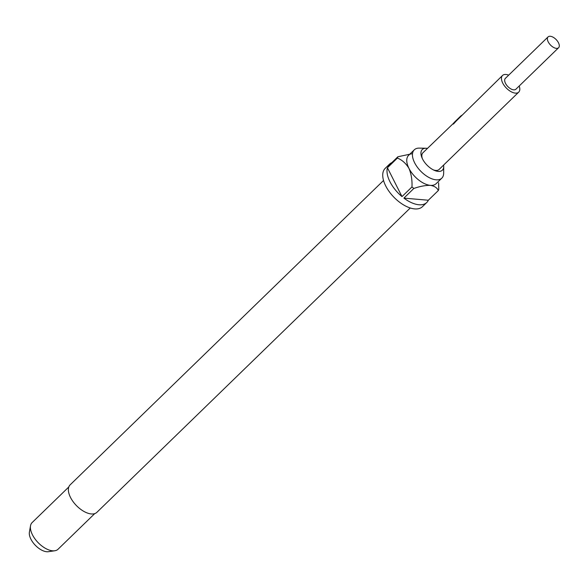 <?xml version="1.0" encoding="UTF-8"?>
<svg xmlns="http://www.w3.org/2000/svg" width="588" height="588" viewBox="0 0 588 588"><rect width="100%" height="100%" fill="white"/><g stroke="black" fill="none" stroke-linecap="round" stroke-linejoin="round"><path stroke-width="0.88" d="M548.075 36.897L505.364 78.38A7.556 3.932 45.8 0 0 506.503 84.981A7.556 3.932 45.8 0 0 513.684 89.846A7.556 3.932 45.8 0 0 515.889 89.214L558.6 47.731A7.556 3.932 45.8 0 0 557.461 41.123A7.556 3.932 45.8 0 0 550.28 36.265A7.556 3.932 45.8 0 0 548.075 36.897A7.556 3.932 45.8 0 0 549.214 43.505A7.556 3.932 45.8 0 0 556.395 48.37A7.556 3.932 45.8 0 0 558.6 47.731M508.664 75.176A11.62 6.042 45.8 0 0 505.923 74.485A11.62 6.042 45.8 0 0 502.534 75.462A11.62 6.042 45.8 0 0 504.284 85.627A11.62 6.042 45.8 0 0 515.331 93.11A11.62 6.042 45.8 0 0 518.719 92.132L439.111 169.447A11.62 6.042 -134.2 0 1 435.715 170.424A11.62 6.042 -134.2 0 1 433.246 169.836M422.36 158.628A11.62 6.042 -134.2 0 1 422.919 152.777L461.94 115.16M502.534 75.462L453.252 123.95L453.973 122.635L461.007 115.785M518.719 92.132A11.62 6.042 45.8 0 0 519.182 86.01M427.417 148.411A14.413 7.497 45.8 0 0 426.491 148.286A14.413 7.497 45.8 0 0 425.947 148.257A14.413 7.497 45.8 0 0 421.964 157.731A14.413 7.497 45.8 0 0 434.128 170.263A14.413 7.497 45.8 0 0 438.163 171.395A14.413 7.497 45.8 0 0 443.72 166.551A14.413 7.497 45.8 0 0 443.602 165.081M425.947 148.257L419.317 148.117A19.749 10.275 45.8 0 0 414.29 149.815A19.749 10.275 45.8 0 0 417.274 167.095A19.749 10.275 45.8 0 0 436.053 179.818A19.749 10.275 45.8 0 0 441.816 178.157A19.749 10.275 45.8 0 0 443.661 173.181L443.72 166.551M383.545 180.487L70.163 484.828A19.169 9.974 45.8 0 0 73.059 501.601A19.169 9.974 45.8 0 0 91.287 513.949A19.169 9.974 45.8 0 0 96.88 512.339L410.262 207.99M441.816 178.157L436.12 183.684A19.749 10.275 -134.2 0 1 430.357 185.352A19.749 10.275 -134.2 0 1 408.954 168.352A19.749 10.275 -134.2 0 1 408.601 155.35L414.29 149.815M391.829 162.641A26.725 13.899 45.8 0 0 389.506 164.177L385.236 168.322A26.725 13.899 45.8 0 0 389.263 191.703A26.725 13.899 45.8 0 0 414.672 208.909A26.725 13.899 45.8 0 0 422.471 206.66L426.741 202.515A26.725 13.899 45.8 0 0 428.336 200.236L438.303 190.556A26.725 13.899 -134.2 0 0 438.78 189.255L438.604 182.794M389.506 164.177A26.725 13.899 45.8 0 0 387.911 166.448L397.87 156.775A26.725 13.899 -134.2 0 0 397.392 158.076L387.426 167.756A26.725 13.899 45.8 0 0 402.001 196.605L411.967 186.933A26.725 13.899 -134.2 0 0 413.871 188.439L403.905 198.119A26.725 13.899 45.8 0 0 418.943 204.764A26.725 13.899 45.8 0 0 426.741 202.515M68.825 486.945L32.127 522.578A18.588 9.673 45.8 0 0 30.517 525.797A18.588 9.673 45.8 0 0 37 541.416A18.588 9.673 45.8 0 0 52.611 550.816A18.588 9.673 45.8 0 0 54.765 550.765A18.588 9.673 45.8 0 0 58.036 549.251L94.727 513.618M30.517 525.797L29.4 532.14A14.568 7.578 45.8 0 0 34.479 544.37A14.568 7.578 45.8 0 0 46.709 551.735A14.568 7.578 45.8 0 0 48.4 551.698L54.765 550.765M413.871 188.439C419.979 186.322 425.477 185.293 430.357 185.352C434.525 186.065 437.171 187.8 438.303 190.556M403.905 198.119L428.336 200.236M412.519 153.637L397.87 156.775M387.426 167.756L402.001 196.605M397.392 158.076C402.052 159.914 405.904 163.339 408.954 168.352C411.306 173.997 412.306 180.185 411.967 186.933M453.429 124.09L460.911 115.887M461.073 116.049L461.83 115.314"/></g></svg>
